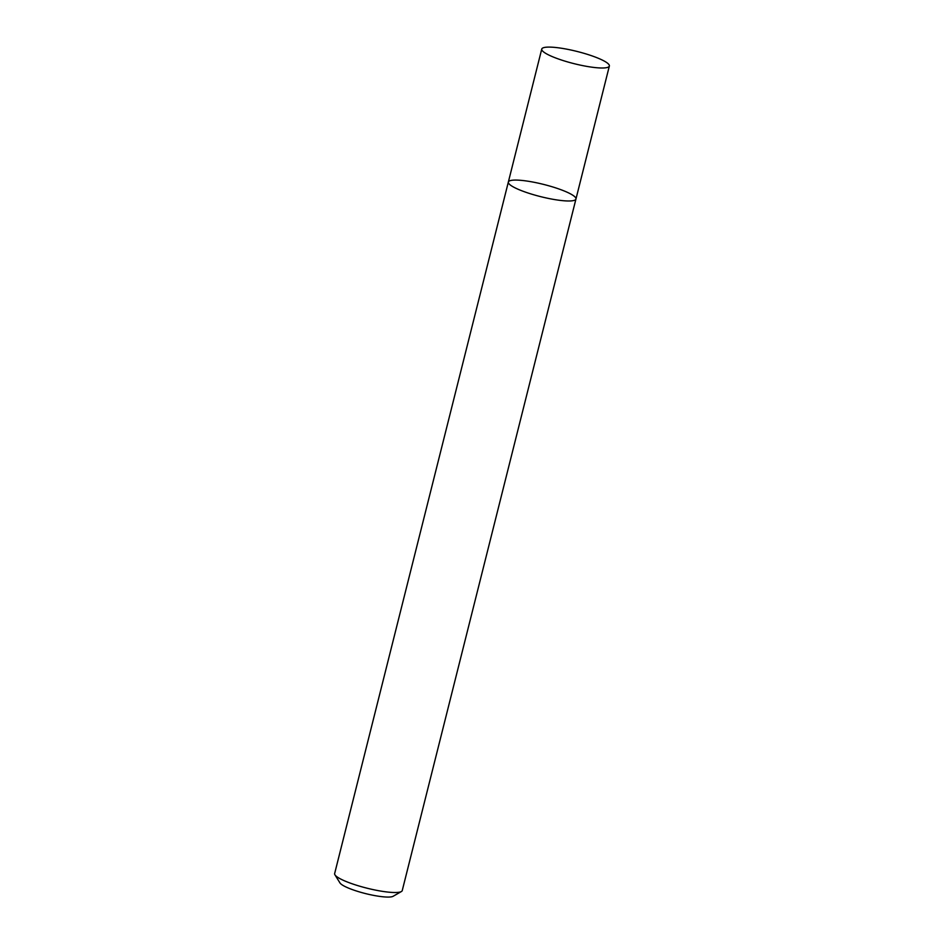 <?xml version="1.0" encoding="UTF-8"?>
<svg xmlns="http://www.w3.org/2000/svg" width="944" height="944" viewBox="0 0 944 944"><rect width="100%" height="100%" fill="white"/><g stroke="black" fill="none" stroke-linecap="round" stroke-linejoin="round"><path stroke-width="1.42" d="M524.168 180.682A34.857 6.289 14.1 0 0 508.344 182.05A34.857 6.289 14.1 0 0 540.617 196.635A34.857 6.289 14.1 0 0 575.946 199.031A34.857 6.289 14.1 0 0 559.19 189.071A34.857 6.289 14.1 0 0 524.168 180.682M575.946 199.031A34.857 6.289 14.1 0 1 540.617 196.635A34.857 6.289 14.1 0 1 508.344 182.05L334.648 873.566A34.857 6.289 14.1 0 0 334.943 874.828A34.857 6.289 14.1 0 0 366.921 888.162A34.857 6.289 14.1 0 0 401.401 891.525A34.857 6.289 14.1 0 0 402.25 890.546L609.352 66.045A34.857 6.289 14.1 0 0 592.596 56.085A34.857 6.289 14.1 0 0 557.574 47.707A34.857 6.289 14.1 0 0 541.75 49.064A34.857 6.289 14.1 0 0 574.023 63.649A34.857 6.289 14.1 0 0 609.352 66.045M334.943 874.828L339.97 882.923A27.883 5.039 14.1 0 0 365.552 893.59A27.883 5.039 14.1 0 0 393.141 896.281L401.401 891.525M508.344 182.05L541.75 49.064"/></g></svg>

